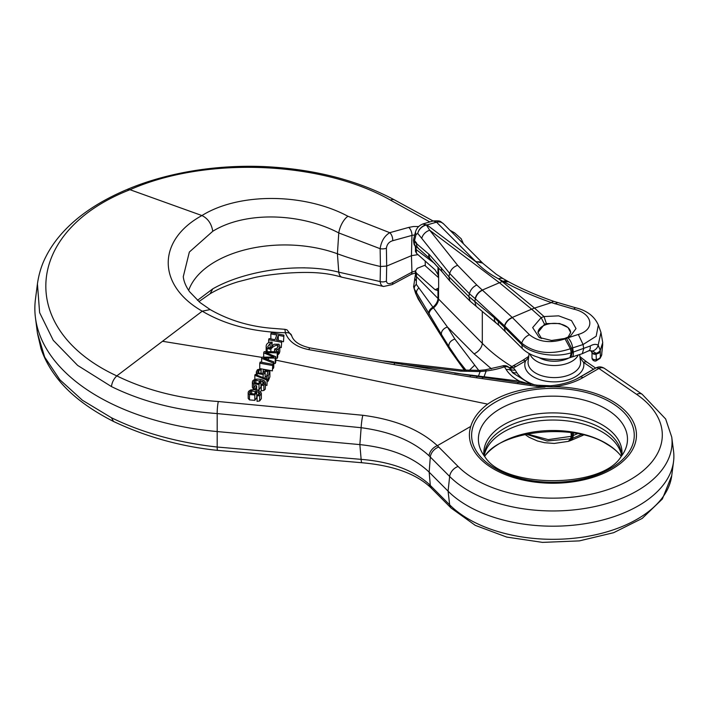 <?xml version="1.0" encoding="UTF-8"?>
<svg xmlns="http://www.w3.org/2000/svg" width="709" height="709" viewBox="0 0 709 709"><rect width="100%" height="100%" fill="white"/><g stroke="black" fill="none" stroke-linecap="round" stroke-linejoin="round"><path stroke-width="1.06" d="M266.93 385.457L267.258 379.235L266.93 385.457L265.538 384.916M272.389 370.887L272.841 364.329L272.389 370.887L259.76 368.591L259.76 363.203L260.212 362.033L272.841 364.329M261.267 385.457L261.559 384.393L263.039 384.225L264.058 382.337L259.999 380.485L260.903 381.637L259.007 384.446L253.698 383.977L252.847 383.285L252.36 382.036L252.812 380.715L254.788 379.359C258.608 378.73 261.94 379.333 264.776 381.167L265.538 382.754L265.157 384.003L263.881 385.084L261.267 385.457L261.267 390.836L263.881 390.455L265.255 389.206L265.538 382.736M256.8 390.172L259.007 389.826L260.903 387.008M252.36 387.415L253.698 389.347L253.698 383.977M257.066 395.976L257.349 394.931L258.838 394.753L259.849 392.892L255.798 391.093L256.702 392.219L254.806 394.993L249.488 394.55L248.637 393.876L248.159 392.644L248.602 391.35L250.587 390.003C254.398 389.365 257.73 389.95 260.566 391.74L261.337 393.3L260.956 394.523L259.671 395.595L257.066 395.976L257.066 401.338L259.671 400.957L261.337 398.671M248.159 392.626L248.212 398.449L249.488 399.911L254.806 400.363L256.702 397.589M268.197 381.167L269.881 376.869L269.881 371.481L268.197 375.788L268.197 381.167L266.717 380.91M265.148 376.47L266.717 377.002M264.944 378.322L265.148 377.383M636.62 394.355A9.811 6.124 124.5 0 1 642.168 394.275L665.662 418.992L671.733 437.072A119.121 68.773 180 0 1 587.912 507.928A119.121 68.773 180 0 1 449.657 476.457L429.042 455.772A9.811 6.842 -46.5 0 1 437.373 445.686L470.749 426.41A83.52 48.221 0 0 0 543.005 482.891A83.52 48.221 0 0 0 636.319 437.861A83.52 48.221 0 0 0 552.852 386.786L536.509 386.361L470.076 376.869L394.089 364.639L308.911 349.652C296.53 347.18 288.687 341.552 285.373 332.76C253.131 332.025 225.427 324.837 202.242 311.189L116.808 375.894C146.462 390.402 180.299 398.937 218.319 401.507L362.84 415.279C394.966 419.453 419.808 429.592 437.373 445.686L458.111 466.478A109.372 63.145 0 0 0 615.642 486.746A109.372 63.145 0 0 0 636.62 394.355L598.875 368.45A6.541 3.775 -120 0 0 595.613 368.122M470.749 426.41C473.24 418.195 478.876 410.768 487.659 404.139C500.82 394.966 517.614 389.445 538.042 387.566A83.52 48.221 0 0 1 545.044 387.008M273.78 363.522L275.234 363.513L275.774 362.104L275.774 356.698L275.234 358.116L263.624 358.054L273.78 361.882L273.337 363.052L261.63 358.32L262.064 357.185L273.984 357.088L263.695 352.878L264.156 351.682L277.68 351.691L277.228 352.896L265.707 352.577L275.774 356.698M272.841 368.246L273.337 368.45L273.78 367.28L273.78 361.882M540.143 385.51A6.541 0.815 95.1 0 0 539.567 386.68L538.042 387.566M283.485 341.738L283.928 335.127L283.485 341.738L281.721 341.392M281.278 347.614L281.721 341.011L281.278 347.614L279.816 347.33M269.145 349.209L270.129 348.757M277.68 354.925L279.293 353.33L279.816 351.478M275.774 358.258L277.228 358.293L277.68 357.088L277.68 351.691M188.665 290.406A98.064 56.614 180 0 1 337.413 253.778A261.506 150.982 0 0 0 380.449 266.513L380.13 248.691L338.769 232.933C300.705 212.886 245.225 211.016 212.762 231.276L189.347 252.041L183.268 276.705M509.133 367.785L510.374 367.43A6.541 3.563 62.7 0 1 513.378 367.9L509.753 368.334A6.541 5.016 147.8 0 0 504.471 366.828A60.593 34.98 180 0 1 486.161 370.984L480.126 371.56L460.788 371.144L401.56 364.266M454.691 373.12L519.502 381.15L528.763 383.835M438.765 447.042A9.811 6.939 -44.9 0 0 430.301 457.013L429.158 472.159L448.079 491.16A120.947 69.828 0 0 0 579.758 524.456A120.947 69.828 0 0 0 673.55 461.55A120.947 69.828 0 0 0 673.55 451.172L671.733 437.072M37.444 283.813L35.45 299.242A215.749 124.562 0 0 0 35.45 317.756A215.749 124.562 0 0 0 216.848 431.524L359.862 444.605L361.138 427.704L217.184 413.569C177.596 410.733 142.349 401.737 111.446 386.582L77.662 365.427L53.219 340.276L39.615 312.625L37.435 283.91M210.156 309.576L202.242 311.189C156.964 285.337 156.928 240.138 201.932 215.554C239.022 192.369 304.471 192.937 347.986 216.28L389.755 232.685L408.73 227.412L413.577 226.517L418.673 226.534M212.762 231.276C211.53 223.725 207.923 218.487 201.932 215.554L130.004 189.711C23.521 231.161 16.892 329.676 116.808 375.894C113.786 378.819 111.995 382.381 111.446 386.582M429.849 221.935L390.508 200.133C322.232 161.289 206.523 155.838 130.004 189.711L127.319 189.454M621.58 455.922A68.649 39.633 0 0 0 621.394 453.414A68.649 39.633 0 0 0 601.48 428.342A68.649 39.633 0 0 0 529.047 419.205A68.649 39.633 0 0 0 484.477 453.414A68.649 39.633 0 0 0 484.291 455.922M671.733 475.659L662.357 499.012L642.194 518.43L613.648 532.689L579.359 540.887L542.536 542.385L506.713 537.076L475.296 525.369L451.163 508.096L431.808 488.652A9.811 6.939 -44.9 0 1 430.301 485.381L429.158 472.159C413.232 456.959 390.127 447.778 359.862 444.605L361.138 459.361C390.411 461.701 413.046 469.97 429.042 484.158L449.657 504.817A119.121 68.773 0 0 0 579.359 537.608A119.121 68.773 0 0 0 671.733 475.659L673.55 461.55M429.042 455.772C413.046 440.936 390.411 431.577 361.138 427.704A9.811 1.126 -83.5 0 1 362.84 415.279M284.921 329.322L286.932 329.782L291.638 335.649A6.541 4.484 163.3 0 0 291.585 335.463A6.541 4.484 163.3 0 0 285.373 332.76L284.921 329.322L274.605 328.497C250.995 326.929 229.53 320.636 210.218 309.603L200.062 302.566L189.631 291.789C185.953 286.578 183.835 281.553 183.268 276.714M579.918 356.618L587.238 362.317A6.541 4.086 124.5 0 0 583.542 362.37L580.068 357.815M528.604 357.566L525.582 360.934L515.798 366.58A59.91 34.59 180 0 1 513.378 367.9L515.168 370.018A6.541 5.016 -32.2 0 1 509.851 368.467L511.526 371.144A45.536 26.295 0 0 0 512.749 372.881L530.722 384.189M472.017 375.132A6.541 1.143 -83.4 0 1 471.804 375.637M509.727 368.299L509.496 367.989A6.541 6.541 0 0 0 502.344 365.986A6.541 2.73 -109 0 1 504.471 366.828L506.208 369.593A51.199 29.556 180 0 0 519.502 381.15A6.541 1.161 -82.7 0 1 518.882 382.222M386.396 281.11L386.689 266.061L411.433 255.683L411.956 235.406L392.706 240.723A6.541 3.607 -104.1 0 0 389.755 232.685C384.446 235.937 381.238 241.273 380.13 248.691A6.541 3.111 179.1 0 0 386.396 248.247L386.689 266.061L380.449 266.513L380.13 281.553A6.541 4.378 1.1 0 0 386.396 281.11C386.963 283.963 389.064 284.433 392.706 282.51L411.956 272.15L415.456 270.9M417.956 254.628L411.433 255.683L411.956 272.15A6.541 2.668 -117.4 0 1 411.131 274.365L392.077 284.619A6.541 2.455 -119.3 0 0 392.706 282.51M414.73 234.909L411.956 235.406A6.541 3.474 -106.8 0 0 408.73 227.412M603.979 368.077L601.64 367.59L599.273 368.255L582.975 377.622A57.526 33.208 180 0 1 552.852 386.786M450.002 230.31L454.487 232.782A9.811 5.371 118.9 0 0 452.156 232.472M347.986 216.28A13.072 5.229 114 0 0 338.769 232.933L337.413 253.778L338.769 272.159L380.13 281.553L380.689 284.052L381.903 285.745L383.374 286.454M291.567 335.419L291.585 335.472C293.384 341.339 299.464 345.469 309.824 347.871A6.541 0.86 99.5 0 0 308.911 349.652M510.374 367.43L522.311 360.606A6.541 3.775 60 0 1 525.582 360.934A29.521 17.043 180 0 0 553.055 381.85A29.521 17.043 180 0 0 583.542 362.37L593.513 369.212A6.541 4.086 -55.5 0 1 594.222 368.928M309.824 347.871L394.904 363.061A6.541 0.762 100.4 0 0 394.089 364.639M551.85 386.804A6.541 0.886 -95.6 0 0 551.239 385.723L550.45 385.776L550.725 386.83M197.465 300.35L212.762 288.855C245.225 270.306 300.705 262.17 338.769 272.159A13.072 6.328 106.8 0 0 341.977 277.228L383.596 286.489L392.077 284.619M37.471 333.257L44.711 357.159L59.857 379.758L82.43 400.257L111.446 417.752C142.349 432.818 177.596 442.576 217.184 447.033L361.138 459.361A9.811 1.418 -85.9 0 0 361.953 462.738L217.645 450.383A9.811 1.099 -83.8 0 1 217.184 447.033L217.184 413.569A9.811 1.365 -85.9 0 1 218.319 401.507M304.914 267.816L300.678 267.851M263.695 352.878L263.695 357.168M277.228 352.896L277.228 358.293M275.234 358.116L275.234 363.513M273.337 363.052L273.337 368.45M261.63 358.32L261.63 362.29M268.197 375.788L266.717 375.522L268.064 372.065L264.856 370.993L264.882 373.058L263.119 374.494L257.172 373.546L256.348 371.782L257.429 369.726L261.134 368.804L261.134 373.687M261.134 368.804L260.841 373.678M260.841 369.956L258.82 370.222L257.863 371.082L257.846 372.278L258.953 373.244L262.224 373.537L263.854 371.702M263.775 372.198L263.145 370.444L263.145 373.067M263.145 370.444L263.721 369.469L269.881 371.481M266.717 375.522L266.717 379.023M272.114 342.119L271.831 343.271L270.129 343.351L267.745 346.63L268.232 347.543L270.351 347.951L274.064 344.228L278.929 344.219L279.807 345.912L279.55 347.392L278.46 348.97L276.687 349.883L274.534 349.936L274.844 348.784L276.882 348.509L278.123 345.398C275.5 345.115 273.08 346.364 270.865 349.138L267.178 348.403L266.238 346.967C265.902 344.822 267.045 343.227 269.65 342.19L272.114 342.119L272.114 346.471M271.831 343.271L271.831 346.825M274.534 349.936L274.534 351.673M278.291 346.222L278.123 346.976M266.238 351.673L266.167 346.382M255.089 391.669L251.686 390.827L250.321 391.288L249.515 392.476L249.931 393.344L254.141 394.036L255.444 392.742L255.089 391.669L255.089 393.433M256.702 392.219L256.791 398.13M259.299 381.07L255.896 380.201L254.522 380.662L253.716 381.867L254.132 382.754L258.351 383.472L259.645 382.169L259.299 381.07L259.299 382.869M264.209 382.878L264.058 383.436M260.903 381.637L260.992 387.557M272.389 365.489L259.76 363.203M253.813 388.78L255.089 385.563L256.649 385.829L255.373 389.046L253.813 388.78L253.813 389.728M256.649 385.829L256.649 390.145M255.373 389.046L255.373 389.915M266.93 380.086L254.841 375.318L254.841 379.342M254.841 375.318L255.178 374.458L267.258 379.235M281.278 342.199L268.649 339.771L269.092 338.574L275.048 339.708L276.802 335.02L270.856 333.877L270.856 338.911M270.856 333.877L271.299 332.672L283.928 335.127M283.485 336.323L278.3 335.304L278.3 340.338M278.3 335.304L276.537 340.001L281.721 341.011M268.649 339.771L268.649 342.544M564.612 338.485L551.584 340.471L539.168 337.449L532.654 327.602L541.162 317.641L544.033 316.56L558.639 315.842L571.507 320.583L576.018 328.568L570.399 336.119L564.612 338.485M567.484 337.413L567.936 337.812L578.322 334.444C595.728 329.481 592.786 313.281 573.554 309.097L551.46 302.619C533.478 296.291 517.597 289.343 503.824 281.792L498.489 278.788C489.21 273.807 481.801 268.224 476.253 262.046L436.54 222.183L433.305 220.933M498.516 321.478A6.541 4.644 135 0 0 499.349 325.741L505.189 331.546L504.347 327.283L521.416 344.219C530.784 354.057 554.722 358.107 571.294 352.772L570.382 348.757L565.055 338.884L566.5 338.308A32.685 22.387 -48.4 0 1 567.936 337.812A9.811 4.653 -107.9 0 1 572.704 347.889A25.985 17.796 131.6 0 0 571.56 348.287L570.382 348.757C550.751 355.174 534.524 353.295 521.718 343.138L504.507 325.848L475.376 298.835L469.42 293.73L468.826 296.548L494.527 317.88L504.347 327.283L504.684 326.034C505.987 322.152 508.566 319.351 512.43 317.632L529.455 334.737C538.796 342.172 550.671 343.555 565.055 338.884L564.665 338.53M600.94 332.379L602.739 342.571L600.266 350.264L600.337 357.309A39.225 22.644 0 0 0 601.657 354.775L602.739 342.544M414.526 289.316A9.811 6.691 -16.7 0 1 414.003 288.173L414.029 288.271A9.811 6.7 -17 0 0 414.543 289.387L441.53 334.63A6.541 4.546 -31.7 0 1 447.468 327.053L416.28 284.353L416.502 273.187L435.104 289.724L437.488 290.468L438.658 287.553L438.561 267.701M416.75 247.024L416.015 246.989L416.502 253.326L435.104 269.863L437.967 274.596L438.561 277.024M416.502 253.326L415.447 251.314M422.724 224.035L426.969 224.948L426.419 225.028L429.707 230.248L457.633 265.326L476.803 285.018L512.43 317.632M569.939 357.646L571.294 352.772L590.118 346.054C593.318 344.175 595.994 343.883 598.157 345.177L600.957 332.441M598.343 325.05L596.163 336.234L583.099 344.521L572.704 347.889L573.289 352.134A6.541 3.102 -107.9 0 1 571.897 357.052M416.28 246.67A6.541 5.681 126.6 0 1 414.295 241.707L413.498 240.191L413.879 238.33A9.811 4.219 13.7 0 0 414.543 240.555L414.295 241.707L429.308 254.584L448.912 276.714L468.826 296.548L470.129 301.201M589.525 350.627L592.564 350.99A6.541 5.158 -46.5 0 0 598.157 345.177L600.266 350.264A6.541 4.635 -5.3 0 1 596.056 353.304L596.331 359.578A6.541 3.775 0 0 0 600.337 357.309A3.27 2.508 32.4 0 1 600.009 358.444M443.497 223.778A9.811 7.71 135.1 0 0 436.54 222.183L426.969 224.948L476.253 262.046A9.811 7.684 134.6 0 1 483.148 263.571M433.305 220.978C441.61 220.481 439.89 221.456 443.533 223.814L483.192 263.615L496.353 274.33L503.532 278.894A9.811 6.629 120.6 0 0 498.489 278.788L502.291 281.641L503.08 281.384A9.811 6.408 118.6 0 1 507.812 281.322L508.539 281.721C521.647 288.882 536.873 295.476 554.216 301.502A9.811 3.749 109 0 0 551.46 302.619L534.524 308.105L543.98 316.515M508.504 281.765L503.824 281.792M475.19 298.675A9.811 7.4 130.6 0 1 482.572 289.954L499.42 282.723L429.707 230.248A9.811 7.852 141.5 0 0 421.758 238.375L417.743 233.438A9.811 8.1 136.7 0 1 426.339 224.806A9.811 1.356 84.1 0 1 426.419 225.028A9.811 7.914 140.3 0 0 417.743 233.438L416.032 234.582L414.543 240.555L416.626 243.16A6.541 5.61 128.4 0 0 418.461 248.345M557.504 302.672L554.925 303.789M482.758 290.114C478.929 291.869 476.466 294.776 475.376 298.835L474.8 301.582L476.102 306.244L470.147 301.219L449.807 280.986L442.425 272.167A6.541 5.291 140.1 0 1 441.53 267.896M413.861 238.419A9.811 4.245 13.5 0 0 414.526 240.643M415.412 232.215L416.032 234.582L415.456 232.038M482.306 311.446L482.306 343.36C490.761 351.912 500.634 359.658 511.925 366.597M415.447 251.367L415.447 247.778A6.541 3.775 0 0 0 416.502 249.834L434.874 263.668M415.146 245.943A6.541 4.688 -26.4 0 0 416.094 247.149M415.084 245.828A6.541 4.83 -28.1 0 0 416.015 246.989M592.006 352.178A3.27 1.914 -1.8 0 0 591.997 352.338L590.951 350.999A3.27 2.189 -61.6 0 0 592.564 350.99L596.056 353.304A3.27 2.366 -16.4 0 1 591.98 352.107M588.709 350.964A6.541 4.032 -118.4 0 0 590.118 346.054M600.337 351.753A6.541 3.775 0 0 1 596.322 354.021A3.27 1.914 -1.8 0 1 591.997 352.373A3.27 1.888 0 0 0 596.331 354.216M592.015 357.584A3.27 1.888 0 0 0 591.997 357.797A3.27 1.888 0 0 0 596.331 359.578A3.27 0.869 78.7 0 1 595.906 360.996L600.027 358.408L601.507 355.59A3.27 2.597 22.5 0 0 601.657 354.775L602.721 344.37M568.069 337.192L570.665 332.486L568.033 327.514L559.676 323.517L546.355 323.552L544.53 324.235L537.98 332.486L541.552 338.53M504.507 325.848A9.811 6.913 135.1 0 1 512.244 317.455L531.653 309.186L499.42 282.723A32.685 24 127 0 1 502.291 281.641L534.524 308.105A32.685 22.387 131.6 0 0 531.653 309.186L541.162 317.641L544.53 324.235M546.355 323.552L544.033 316.56M416.502 273.187L415.447 271.086L417.184 268.356L424.682 265.326L438.641 277.724M527.079 433.961L548.19 439.633L571.294 436.31L573.289 435.503L572.704 438.233A25.985 17.796 -48.4 0 1 571.56 438.694L547.153 441.007L526.167 434.147M464.953 370.32L449.683 349.147L448.912 346.595L458.067 360.128L466.176 370.408M422.334 305.676A9.811 6.957 -32 0 1 421.758 304.436L416.032 294.208L414.543 289.387L416.626 292.72A6.541 3.837 -29.8 0 1 418.842 288.005M418.301 299.18A9.811 6.833 -31.7 0 1 417.743 297.966A9.811 6.496 -31 0 0 418.204 299.03L418.204 299.03A9.811 9.811 0 0 0 418.266 299.136L450.224 350.352L464.448 370.275M582.718 434.839L581.708 435.796M571.294 436.31L570.382 439.101L568.45 441.29M413.569 286.392L414.295 288.457A6.541 3.713 -28.9 0 1 416.28 284.353M418.23 299.083A9.811 6.496 -31 0 1 418.204 299.03L415.58 293.269M415.447 271.042L415.447 274.622A6.541 3.775 -0 0 0 416.502 276.678L482.306 343.36A9.811 6.142 -44.8 0 1 474.073 353.853L491.47 368.866M415.447 274.622L414.862 278.123A6.541 2.287 19.3 0 0 416.094 280.25M414.818 278.336A6.541 2.056 19.6 0 0 414.721 278.522A6.541 2.056 19.6 0 0 416.015 280.507M571.029 432.623L571.303 436.31M570.665 332.627A16.342 9.439 0 0 0 554.314 323.348A16.342 9.439 0 0 0 537.98 332.636M261.984 357.389L162.503 341.286M487.659 404.139L275.774 360.128M538.831 357.469A21.571 12.452 0 0 0 569.043 357.903M515.168 370.018L516.852 372.695A39.881 23.025 0 0 0 534.666 384.854M576.887 378.81L593.513 369.212M478.238 376.55A6.541 1.17 -83.2 0 0 478.531 375.903L480.126 371.56A6.541 0.558 -94.1 0 0 479.718 370.382L485.364 369.832A6.541 1.117 -97.1 0 1 486.161 370.984L484.105 376.585A6.541 1.143 -82.8 0 1 483.609 377.543M458.111 466.478A9.811 6.939 -44.9 0 0 449.657 476.457L448.079 491.16L449.657 504.817A9.811 6.939 -44.9 0 0 451.163 508.096M472.921 426.96A81.322 46.954 180 0 1 528.666 390.517A81.322 46.954 180 0 1 610.44 402.127A81.322 46.954 180 0 1 577.206 480.144A81.322 46.954 180 0 1 472.921 426.96M484.983 456.888C504.134 488.625 601.737 488.625 620.889 456.888A74.551 43.036 -0 0 0 605.654 408.756A74.551 43.036 -0 0 0 510.56 403.776A74.551 43.036 -0 0 0 484.983 456.888L483.901 455.196M621.899 455.355A69.11 39.899 -0 0 0 601.799 424.585A69.11 39.899 -0 0 0 524.456 416.44A69.11 39.899 -0 0 0 483.972 455.355M529.127 353.507L528.125 361.298A26.268 15.164 0 0 0 554.323 377.596A26.268 15.164 0 0 0 580.52 361.298L579.652 354.544M578.26 354.996A24.824 14.331 180 0 1 553.401 365.516A24.824 14.331 180 0 1 529.969 353.959M516.852 372.695A6.541 5.016 -32.2 0 1 511.526 371.144A6.541 5.016 -32.2 0 0 506.208 369.593M392.706 240.723C389.064 241.778 386.963 244.286 386.396 248.247M37.435 283.857C38.88 273.869 41.663 264.874 45.793 256.871C50.436 247.592 56.667 238.827 64.501 230.576C79.887 214.286 100.82 200.558 127.301 189.392C164.373 173.714 212.93 164.382 264.82 166.615C314.22 169.105 357.442 180.201 394.479 199.894A9.811 5.433 118.5 0 0 390.508 200.133M460.788 371.144A6.541 1.143 -83.4 0 1 461.603 369.992L383.073 360.881M512.527 366.252A6.541 3.775 60 0 1 515.798 366.58M394.904 363.061L470.705 375.478A6.541 0.665 98.1 0 0 470.076 376.869M470.705 375.478L477.237 376.408A6.541 0.7 98.1 0 0 476.599 377.773M477.237 376.408L482.847 377.215A6.541 0.753 98.2 0 0 482.182 378.553M518.527 382.222A6.541 0.948 97.6 0 0 518.412 382.16A6.541 0.948 97.6 0 0 517.676 383.383M482.847 377.215L531.05 384.251A6.541 1.498 100.4 0 0 529.933 385.377M531.05 384.251L537.28 385.2A6.541 1.072 97 0 0 536.509 386.361M582.975 377.622A6.541 3.775 -120 0 0 579.714 377.303C571.941 381.743 562.45 384.553 551.239 385.723M620.889 455.843C617.663 451.66 612.948 447.751 606.744 444.109C573.333 422.28 501.05 430.842 484.983 455.843A74.551 43.036 180 0 1 605.654 443.107A74.551 43.036 180 0 1 620.889 455.843L621.279 456.366M484.318 455.196A69.11 39.899 180 0 1 530.341 422.227A69.11 39.899 180 0 1 601.799 431.719A69.11 39.899 180 0 1 621.554 455.196M425.178 261.045L425.338 265.902M430.664 487.535A9.811 6.842 -46.5 0 1 429.042 484.158M113.467 421.359L111.446 417.752M212.762 288.855L210.139 293.721M269.899 354.252L264.422 353.179M268.436 352.683L268.436 353.649M268.348 358.187L268.348 359.817M272.602 356.547L272.602 357.088M258.82 370.222L258.82 373.173M263.119 374.494L263.119 377.596M257.172 373.546L257.172 375.247M270.129 343.351L270.129 348.004M278.46 348.97L278.46 354.376M276.687 349.883L276.687 351.682M270.865 349.138L270.865 351.673M267.178 348.403L267.178 351.673M251.686 390.827L251.686 394.133M250.321 391.288L250.321 393.646M259.671 395.595L259.671 400.957M259.849 392.892L259.849 393.974M258.599 391.864L258.599 394.824M254.806 394.993L254.806 400.363M249.488 394.55L249.488 399.911M255.896 380.201L255.896 383.56M254.522 380.662L254.522 383.064M263.881 385.084L263.881 390.455M262.809 381.282L262.809 384.296M259.007 384.446L259.007 389.826M582.293 353.676L583.684 348.775L583.099 344.521L578.322 334.444M570.949 357.345L572.331 352.444L571.56 348.287L566.5 338.308M505.18 331.546L522.258 348.491L521.718 343.138C523.012 339.257 525.591 336.456 529.455 334.737M476.803 285.018C472.974 286.773 470.51 289.68 469.42 293.73L449.683 273.452L448.912 276.714L449.807 280.986M457.633 265.326C453.53 266.797 450.88 269.509 449.683 273.452L421.758 238.375M482.607 263.083L475.668 261.461M575.46 307.786L573.554 309.097M437.967 267.036L437.967 274.596M438.561 288.705L438.561 299.304A9.811 6.142 -44.8 0 1 433.288 308.034A6.541 4.21 -30.7 0 0 429.308 314.442M428.865 254.141A6.541 5.459 134.8 0 0 430.141 258.82A6.541 5.459 134.8 0 0 430.398 259.069M429.308 254.584A6.541 5.459 134.7 0 0 430.593 259.264M494.527 317.88A6.541 4.901 129 0 0 495.866 322.586M591.723 351.611A37.923 21.89 180 0 1 591.997 352.728M435.104 289.724L438.649 288.049M581.407 434.528L572.704 438.233A9.811 4.059 66.9 0 1 571.348 440.271L568.467 441.344M573.262 432.96A6.541 2.703 66.9 0 1 573.289 435.503L577.525 433.704M572.19 432.791L572.331 435.902L571.56 438.694L569.947 440.856M450.242 350.343L421.758 304.436M441.53 334.63L448.912 346.595C448.549 343.174 450.534 340.648 454.85 339.026L447.468 327.053L474.073 353.853M428.865 313.688A6.541 4.21 -30.7 0 1 432.765 307.325A9.811 6.177 -44.3 0 0 437.967 298.693L437.967 290.096M478.761 370.444L454.85 339.026M469.101 370.559L474.401 365.427M620.889 456.888L621.97 455.196M642.168 394.275L603.9 368.015M394.479 199.894L433.102 220.995M454.487 232.782L461.187 238.756L463.447 243.799M479.718 370.382L461.603 369.992M502.344 365.986L485.364 369.832M522.311 360.606L528.763 356.343M587.238 362.317L595.657 368.095M579.714 377.303L595.604 368.131C598.405 366.491 601.214 366.509 604.041 368.166M537.28 385.2L550.45 385.776M484.983 455.843L484.593 456.366M217.645 450.383C181.132 446.635 146.4 436.983 113.44 421.43C86.604 407.772 66.93 392.086 54.416 374.37C48.487 366.181 44.029 357.62 41.025 348.695L37.435 333.203L35.45 317.756M431.808 488.652L430.629 487.5C416.112 473.789 393.22 465.529 361.962 462.747M341.96 277.228C326.663 272.726 311.543 271.37 284.858 273.284C272.451 274.383 262.295 275.81 254.389 277.582L238.189 281.739C227.58 284.974 218.248 288.962 210.201 293.694M210.183 293.703L198.91 301.609M415.447 272.93L411.131 274.365M265.148 377.427L265.148 372.039M256.348 374.919L256.348 371.879M279.816 351.531L279.816 346.116M266.159 351.761L266.159 346.355M261.337 398.653L261.337 393.282M252.36 387.398L252.36 382.027M600.931 332.299L598.334 325.006M503.532 278.894L507.83 281.331M554.216 301.502L575.478 307.733C586.822 310.462 594.452 316.241 598.352 325.077M433.403 220.907L423.007 223.902M415.403 232.224L413.879 238.33M415.474 231.976C416.608 228.006 419.187 225.311 423.193 223.884M415.447 247.778L415.119 245.89C414.925 244.073 414.295 247.92 413.507 240.191M416.724 246.998L430.168 258.847L442.425 272.167M589.152 350.583L582.24 353.702L569.894 357.673C558.922 361.475 540.737 358.719 538.016 357.23C531.608 355.289 526.362 352.382 522.276 348.509M476.111 306.261L499.349 325.732M591.997 352.338L591.997 357.797A3.27 3.27 0 0 0 595.906 360.996M540.409 338.06L539.248 337.457M570.417 336.084L569.797 336.429M583.507 435.034L581.761 435.84M581.734 435.849L571.348 440.271M568.414 441.361L554.252 443.435L544.609 442.708L537.457 440.98L529.02 437.258L524.917 434.422M414.003 288.173L413.639 286.791L414.862 278.123M415.545 293.154L414.029 288.271M591.554 351.425L591.997 352.949M601.507 355.59L601.835 354.163"/></g></svg>
